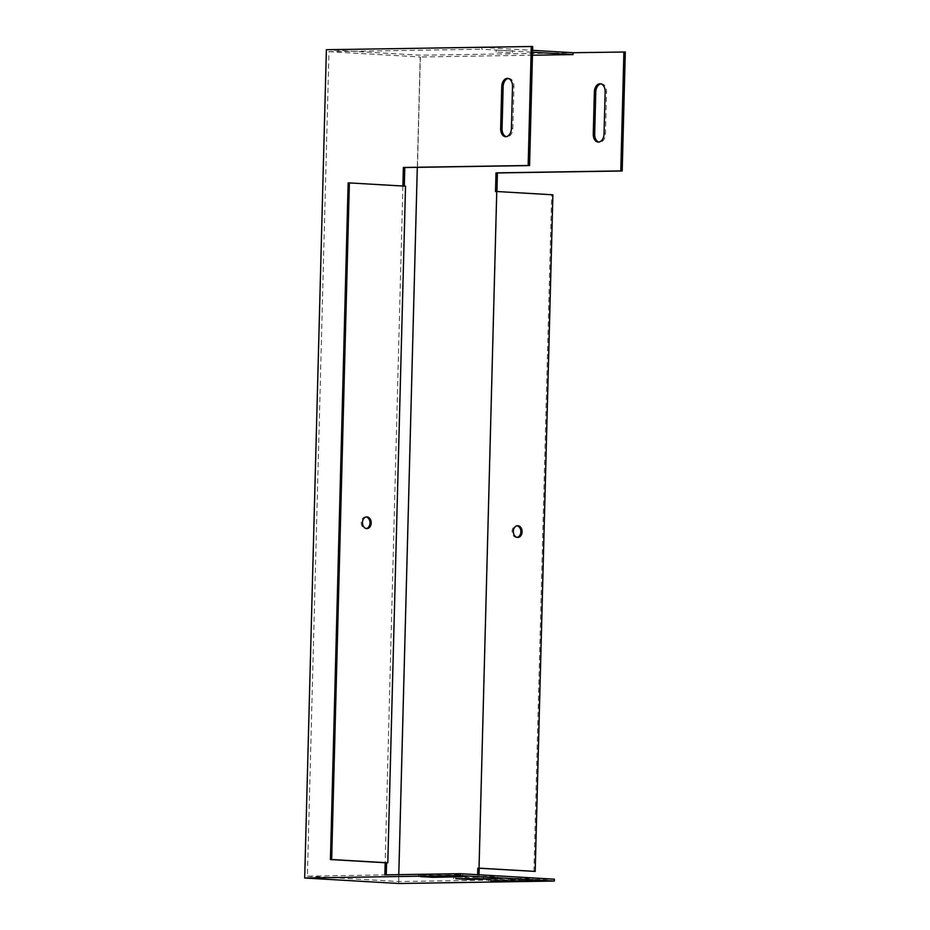 <?xml version="1.0" encoding="UTF-8"?>
<svg xmlns="http://www.w3.org/2000/svg" width="930" height="930" viewBox="0 0 930 930"><rect width="100%" height="100%" fill="white"/><g stroke="black" fill="none" stroke-linecap="round" stroke-linejoin="round"><path stroke-width="0.7" stroke-dasharray="4.65 3.49" d="M402.888 186.035L385.171 862.749M532.681 46.581L481.845 47.383L481.798 49.244L532.541 52.22M404.294 186.116L405.526 186.186M386.252 874.851L307.377 876.2L328.964 51.65L481.798 49.244M508.303 78.48A8.172 5.382 93.3 0 1 509.012 78.446A8.172 5.382 93.3 0 1 513.93 86.525L512.825 128.526A8.172 5.382 93.3 0 1 506.955 136.768A8.172 5.382 93.3 0 1 506.257 136.652M348.146 182.919L404.294 186.198M366.129 516.987A5.836 4.383 89.1 0 0 365.513 516.929A5.836 4.383 89.1 0 0 361.224 522.683A5.836 4.383 89.1 0 0 365.455 528.6A5.836 4.383 89.1 0 0 365.699 528.612A5.836 4.383 89.1 0 0 366.315 528.542M510.442 52.638L496.12 52.068L510.442 52.638M328.964 51.65L420.186 56.986L417.303 167.342M532.46 55.219L420.186 56.986M481.845 47.383L532.588 50.348M307.377 876.2L398.598 881.535L554.373 879.187M398.784 874.653L398.598 881.535M448.411 874.305L418.651 874.886L432.962 875.456L460.687 875.025L457.432 874.456L448.411 874.305L448.365 876.176M518.58 878.408L488.82 878.99L503.13 879.559L530.867 879.129L527.612 878.559L518.58 878.408L518.533 880.28M483.495 876.362L453.735 876.944L468.046 877.513L495.783 877.071L492.528 876.513L483.495 876.362L483.449 878.222M384.846 874.874L386.252 874.956M496.922 191.522L495.516 191.534M479.031 874.781L478.88 880.373M477.625 874.7L477.474 880.292M510.489 50.766L496.178 50.197L510.489 50.766M326.384 49.72L420.406 55.219L625.309 51.999M398.726 883.5L420.406 55.219M600.931 83.898A8.172 5.382 93.3 0 1 601.64 83.863A8.172 5.382 93.3 0 1 606.558 91.942L605.453 133.932A8.172 5.382 93.3 0 1 599.583 142.185A8.172 5.382 93.3 0 1 598.885 142.069M533.936 871.445L551.653 194.812L496.922 191.615L479.194 868.236M517.185 537.366A5.836 4.383 -90.9 0 1 516.569 537.424A5.836 4.383 -90.9 0 1 516.324 537.424A5.836 4.383 -90.9 0 1 512.093 531.495A5.836 4.383 -90.9 0 1 516.383 525.752A5.836 4.383 -90.9 0 1 516.999 525.799M552.885 194.8L551.653 194.812M605.151 91.861L606.558 91.942M604.047 133.85L605.453 133.932M513.93 86.525L512.523 86.444M512.825 128.526L511.419 128.445M468.046 877.513L468.023 878.466M455.77 876.792L455.723 878.664M495.783 877.071L495.737 878.548M503.13 879.559L503.107 880.512M490.854 878.85L490.808 880.71M530.867 879.129L530.821 880.594M432.962 875.456L432.938 876.42M420.686 874.746L420.627 876.606M460.687 875.025L460.652 876.49M517.615 525.729L516.383 525.752M517.801 537.412L516.569 537.424M600.234 83.781L601.64 83.863M598.188 142.104L599.583 142.185M366.746 516.917L365.513 516.929M366.932 528.589L365.699 528.612M509.012 78.446L507.606 78.364M506.955 136.768L505.56 136.687M512.465 52.487L512.523 50.627M496.12 52.068L496.178 50.197M453.735 876.944L453.689 878.804M497.806 876.932L497.759 878.792M488.82 878.99L488.773 880.861M532.902 878.978L532.844 880.85M418.651 874.886L418.605 876.758M462.722 874.874L462.675 876.746"/><path stroke-width="1.4" d="M387.798 862.808L331.661 859.529L349.378 182.908L405.526 186.186L387.798 862.808L385.171 862.749L384.846 874.874L460.338 873.688L460.292 875.56L304.691 878.001L326.384 49.72L531.274 46.5L528.159 165.494L403.376 167.458L402.888 186.035M500.642 128.607L501.735 86.618A8.172 5.382 93.3 0 1 507.606 78.364A8.172 5.382 93.3 0 1 512.523 86.444L511.419 128.445A8.172 5.382 93.3 0 1 505.56 136.687A8.172 5.382 93.3 0 1 500.642 128.607L502.049 128.689L503.142 86.699A8.172 5.382 93.3 0 1 508.303 78.48M531.274 46.5L532.681 46.581L529.565 165.575L404.783 167.54L404.294 186.116M386.566 862.831L386.252 874.851M506.257 136.652A8.172 5.382 93.3 0 1 502.049 128.689M366.687 528.589A5.836 4.383 89.1 0 0 366.932 528.589A5.836 4.383 89.1 0 0 371.221 522.683A5.836 4.383 89.1 0 0 366.746 516.917A5.836 4.383 89.1 0 0 362.456 522.66A5.836 4.383 89.1 0 0 366.687 528.589M385.171 862.749L330.429 859.541L348.146 182.919L349.378 182.908M366.315 528.542A5.836 4.383 89.1 0 0 369.989 522.707A5.836 4.383 89.1 0 0 366.129 516.987M404.783 167.54L403.376 167.458M532.541 52.22L573.02 54.579L532.46 55.219M532.588 50.348L573.066 52.719L625.309 51.999L622.193 170.992L497.411 172.957L496.922 191.522M573.02 54.579L573.066 52.719M417.303 167.342L398.784 874.653M460.338 873.688L554.373 879.187L554.327 881.047L398.726 883.5L304.691 878.001M623.902 51.917L620.787 170.911L496.004 172.875L495.516 191.534L496.748 191.51L479.031 868.143L477.799 868.155L479.194 868.236L479.031 874.781M496.004 172.875L497.411 172.957M477.799 868.155L477.625 874.7M420.627 876.606L432.915 877.327L462.675 876.746L420.627 876.606M490.808 880.71L503.084 881.431L532.844 880.85L490.808 880.71M455.723 878.664L467.999 879.373L497.759 878.792L455.723 878.664M460.292 875.56L554.327 881.047M598.885 142.069A8.172 5.382 93.3 0 1 594.677 134.106L595.77 92.105A8.172 5.382 93.3 0 1 600.931 83.898M620.787 170.911L622.193 170.992M593.27 134.025L594.363 92.023A8.172 5.382 93.3 0 1 600.234 83.781A8.172 5.382 93.3 0 1 605.151 91.861L604.047 133.85A8.172 5.382 93.3 0 1 598.188 142.104A8.172 5.382 93.3 0 1 593.27 134.025L594.677 134.106M516.999 525.799A5.836 4.383 -90.9 0 1 520.87 531.518A5.836 4.383 -90.9 0 1 517.185 537.366M479.194 868.236L535.169 871.422L552.885 194.8L496.748 191.51M479.031 868.143L535.169 871.422M517.557 537.4A5.836 4.383 -90.9 0 1 513.325 531.472A5.836 4.383 -90.9 0 1 517.615 525.729A5.836 4.383 -90.9 0 1 522.102 531.507A5.836 4.383 -90.9 0 1 517.801 537.412A5.836 4.383 -90.9 0 1 517.557 537.4M529.565 165.575L528.159 165.494M331.661 859.529L330.429 859.541M594.363 92.023L595.77 92.105M503.142 86.699L501.735 86.618M468.023 878.466L467.999 879.373M503.107 880.512L503.084 881.431M432.938 876.42L432.915 877.327"/></g></svg>
